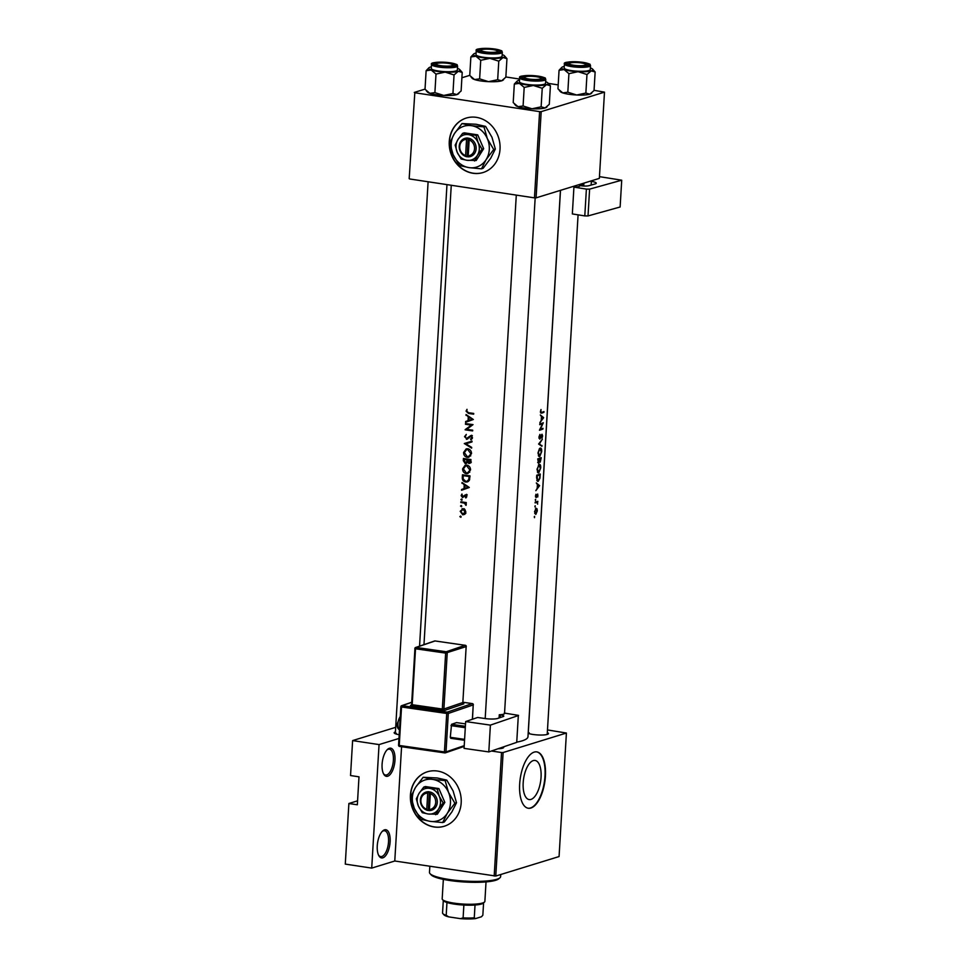 <?xml version="1.0" encoding="UTF-8"?>
<svg xmlns="http://www.w3.org/2000/svg" width="967" height="967" viewBox="0 0 967 967"><rect width="100%" height="100%" fill="white"/><g stroke="black" fill="none" stroke-linecap="round" stroke-linejoin="round"><path stroke-width="1.45" d="M539.429 448.664L537.978 452.967L538.97 456.533L539.719 456.642L541.665 451.649C541.762 449.087 541.278 447.902 540.215 448.072L539.429 448.664L541.363 451.807L539.767 455.904L538.389 452.822L539.381 449.498L540.48 448.761L539.477 448.603M537.918 458.829L539.465 459.555L538.607 462.637L537.688 462.528M538.595 462.637L538.099 459.506A54.636 10.093 3.4 0 0 538.8 459.289A54.636 10.093 3.4 0 0 539.489 459.071M538.438 464.994L540.396 468.125L538.8 472.222L537.422 469.14L538.414 465.816L539.513 465.079L538.51 464.922M537.543 480.454L537.12 475.812A54.636 10.093 3.4 0 0 537.833 475.607A54.636 10.093 3.4 0 0 539.912 474.87L539.646 477.988L538.256 480.599L537.543 480.454L538.256 480.599M535.44 508.872L537.011 510.987L535.851 513.682L534.896 511.664L536.359 508.956L535.476 508.823M387.707 776.235A14.251 6.201 -81.4 0 1 383.706 774.144A14.251 6.201 -81.4 0 1 382.4 761.331A14.251 6.201 -81.4 0 1 387.441 749.473A14.251 6.201 -81.4 0 1 389.363 748.277A14.251 6.201 -81.4 0 1 394.971 760.28A14.251 6.201 -81.4 0 1 387.707 776.235M383.391 773.527A13.067 5.681 98.6 0 0 385.519 775.014A13.067 5.681 98.6 0 0 386.715 774.918A13.067 5.681 98.6 0 0 393.267 761.609A13.067 5.681 98.6 0 0 389.435 749.183A13.067 5.681 98.6 0 0 388.238 749.28A13.067 5.681 98.6 0 0 386.945 749.969M382.859 857.814A14.251 6.201 -81.4 0 1 378.859 855.722A14.251 6.201 -81.4 0 1 377.565 842.898A14.251 6.201 -81.4 0 1 382.594 831.04A14.251 6.201 -81.4 0 1 384.515 829.843A14.251 6.201 -81.4 0 1 390.124 841.846A14.251 6.201 -81.4 0 1 382.859 857.814M378.544 855.094A13.067 5.681 98.6 0 0 380.672 856.581A13.067 5.681 98.6 0 0 381.868 856.484A13.067 5.681 98.6 0 0 388.42 843.188A13.067 5.681 98.6 0 0 384.588 830.75A13.067 5.681 98.6 0 0 383.391 830.846A13.067 5.681 98.6 0 0 382.11 831.547M500.024 149.148A28.502 25.118 -107.1 0 0 466.263 118.059A28.502 25.118 -107.1 0 0 449.268 141.46A28.502 25.118 -107.1 0 0 483.029 172.549A28.502 25.118 -107.1 0 0 500.024 149.148M466.36 118.022A28.502 25.118 -107.1 0 0 449.486 141.4A28.502 25.118 -107.1 0 0 483.137 172.513M461.186 802.864A28.502 25.118 -107.1 0 0 427.414 771.775A28.502 25.118 -107.1 0 0 410.431 795.176A28.502 25.118 -107.1 0 0 444.191 826.265A28.502 25.118 -107.1 0 0 461.186 802.864M427.523 771.739A28.502 25.118 -107.1 0 0 410.637 795.116A28.502 25.118 -107.1 0 0 444.3 826.229M533.276 760.594A19.787 8.606 98.6 0 0 523.352 780.744A19.787 8.606 98.6 0 0 529.167 799.576A19.787 8.606 98.6 0 0 530.968 799.419A19.787 8.606 98.6 0 0 540.891 779.269A19.787 8.606 98.6 0 0 535.089 760.449A19.787 8.606 98.6 0 0 533.276 760.594M534.207 752.108A28.502 12.402 98.6 0 0 519.908 781.131A28.502 12.402 98.6 0 0 528.284 808.255A28.502 12.402 98.6 0 0 530.883 808.037A28.502 12.402 98.6 0 0 545.183 779.015A28.502 12.402 98.6 0 0 536.818 751.891A28.502 12.402 98.6 0 0 534.207 752.108M528.067 808.219A28.502 12.402 98.6 0 0 530.46 807.977A28.502 12.402 98.6 0 0 544.735 779.197A28.502 12.402 98.6 0 0 536.6 751.855M399.178 734.739A10.685 1.97 -176.6 0 1 394.343 733.143A10.685 1.97 -176.6 0 1 395.334 731.946A10.685 1.97 -176.6 0 1 395.418 731.922M396.325 733.276A9.501 1.753 3.4 0 0 395.394 733.76M547.322 732.623A10.685 1.97 -176.6 0 1 548.241 733.965A10.685 1.97 -176.6 0 1 547.298 734.412A10.685 1.97 -176.6 0 1 537.676 734.944A10.685 1.97 -176.6 0 1 528.175 733.276M529.251 732.853A9.501 1.753 3.4 0 0 528.32 733.337M503.456 746.899A10.685 1.97 -176.6 0 1 503.505 747.733A10.685 1.97 -176.6 0 1 502.562 748.18A10.685 1.97 -176.6 0 1 497.969 748.772M560.437 190.354L527.97 736.745A54.636 10.093 -176.6 0 1 522.071 740.867A54.636 10.093 -176.6 0 1 516.958 742.088M541.762 412.389L540.843 411.555L541.012 409.524L540.432 411.628L541.689 413.127A54.636 10.093 3.4 0 0 543.938 412.305L543.974 411.579A54.636 10.093 -176.6 0 1 541.762 412.389M543.623 417.635L540.335 414.964L541.46 416.644L541.242 420.331L539.876 422.7L543.611 417.744L542.487 417.466M543.309 422.76A54.636 10.093 -176.6 0 1 540.916 423.631A54.636 10.093 -176.6 0 1 539.804 423.957L539.755 424.682A54.636 10.093 3.4 0 0 540.879 424.368A54.636 10.093 3.4 0 0 542.608 423.764L539.429 430.23A54.636 10.093 3.4 0 0 540.541 429.904A54.636 10.093 3.4 0 0 542.946 429.034L542.983 428.308A54.636 10.093 -176.6 0 1 540.589 429.179A54.636 10.093 -176.6 0 1 540.311 429.263L543.309 422.76M539.9 438.426L539.937 434.401L538.909 437.132L539.852 439.151L541.979 434.945L541.967 438.317L542.608 435.936L542.016 434.219L540.045 438.329L539.006 438.317L539.671 438.389M541.484 434.872L542.306 435.984M542.33 439.284L538.607 444.034L541.919 446.295L539.453 443.744L542.33 439.284M541.242 457.693A54.636 10.093 -176.6 0 1 538.849 458.563A54.636 10.093 -176.6 0 1 537.725 458.89L538.546 463.374L539.574 461.501L540.227 462.19L541.242 457.693M539.26 461.452L539.876 462.129M539.248 464.378L536.999 469.273L537.99 472.851L538.752 472.948L540.698 467.955C540.795 465.405 540.311 464.208 539.248 464.378L539.634 464.341M540.275 474.011A54.636 10.093 -176.6 0 1 537.87 474.87A54.636 10.093 -176.6 0 1 536.758 475.196L536.6 477.722L537.495 481.288L538.208 481.336L539.912 478.29L540.275 474.011M539.574 485.615L536.298 482.932L537.422 484.612L537.205 488.311L535.839 490.68L539.574 485.712L538.45 485.446M536.842 495.563L536.226 496.833L535.972 494.234L535.464 496.059L536.202 497.558L537.652 494.741L537.797 496.941L537.676 494.016L536.842 495.563M537.144 494.669L537.942 495.394M537.833 501.329A54.636 10.093 -176.6 0 1 536.274 501.861A54.636 10.093 -176.6 0 1 535.15 502.175L535.114 502.913A54.636 10.093 3.4 0 0 536.081 502.635L536.987 502.465L537.628 504.158L537.434 502.187A54.636 10.093 3.4 0 0 537.785 502.054L537.833 501.329M536.226 502.586L536.987 502.465M536.177 508.243L534.533 511.761L535.815 514.42L537.301 510.878L537.036 508.763L535.706 508.557M536.226 496.833L535.476 495.866M541.58 412.438L540.444 411.495M534.884 506.249L535.138 507.119L535.222 505.765M535.271 499.77L535.525 500.64L535.609 499.274M465.139 429.819A54.636 10.093 3.4 0 0 472.658 430.895L472.706 430.17A54.636 10.093 -176.6 0 1 466.735 429.324L473.032 424.622A54.636 10.093 -176.6 0 1 465.514 423.534L465.465 424.271A54.636 10.093 3.4 0 0 471.328 425.142L465.151 429.65L466.747 429.324M467.835 438.849L466.384 439.296L470.748 436.335L471.654 437.664L470.566 439.127L471.002 439.852L472.452 437.846L470.76 435.597L466.432 438.571L465.284 436.77L466.287 434.425L464.547 436.661L467.109 439.236M468.777 437.894L466.432 438.571M469.732 436.746L471.727 436.032M471.678 447.37L465.864 443.805L472.005 441.931L472.053 441.145L464.317 443.515L471.642 448.156L471.678 447.37M466.263 473.673L467.871 473.564L470.542 469.877C470.433 467.254 469.164 465.659 466.735 465.091L465.2 465.187L462.637 468.802C462.673 471.461 463.882 473.081 466.263 473.673L467.641 472.827M469.986 475.861A54.636 10.093 -176.6 0 1 462.468 474.785L462.311 477.311C462.166 479.934 463.278 481.506 465.659 482.025L467.412 481.917L469.454 480.067L469.986 475.861M461.549 490.257L469.297 487.477L462.008 482.521L464.233 484.926L464.015 488.625L461.597 489.459L461.549 490.257M462.613 502.78L464.474 503.178L466.046 505.378L465.441 503.191A54.636 10.093 3.4 0 0 466.263 503.299L466.299 502.574A54.636 10.093 -176.6 0 1 460.86 501.764L460.824 502.489A54.636 10.093 3.4 0 0 462.613 502.78L464.233 502.284M461.73 506.285L461.162 505.499L460.51 506.092L461.525 506.72M461.162 505.499L460.51 506.092L461.573 505.765M461.102 516.837L460.534 516.064L459.881 516.644L460.896 517.285M460.534 516.064L459.881 516.644L460.945 516.318M463.145 508.654L460.195 511.313L462.782 514.831L464.776 514.299L465.84 512.159L465.042 509.754L462.033 508.727M464.1 513.912L464.922 514.166L462.782 514.831L464.776 514.299M462.105 499.794L461.537 499.02L460.896 499.601L461.912 500.241M461.537 499.02L460.896 499.601L461.948 499.274M463.725 495.926L462.589 496.857L461.96 494.016L461.138 495.612L462.564 497.594L465.381 495.587L465.876 497.981L466.759 496.555L465.393 494.85L463.725 495.926L466.662 494.342M464.861 495.72L466.299 495.297M464.329 496.361L462.589 496.857M470.216 463.048L468.79 463.483L470.869 461.138L470.965 459.555A54.636 10.093 -176.6 0 1 463.435 458.467L463.302 460.679L465.224 463.604L467.23 462.311L469.563 463.423M466.723 463.145L466.082 463.531M467.23 457.355L468.838 457.246L471.521 453.559C471.4 450.936 470.131 449.341 467.702 448.773L466.167 448.881L463.604 452.483C463.64 455.143 464.849 456.762 467.23 457.355L468.608 456.509M465.586 422.289L473.334 419.497L466.046 414.541L468.27 416.946L468.052 420.645L465.635 421.491L465.586 422.289M468.632 412.728L466.795 411.313L467.013 409.319L466.058 411.144L468.512 413.453A54.636 10.093 3.4 0 0 473.661 414.166L473.697 413.429A54.636 10.093 -176.6 0 1 468.632 412.728M534.255 516.813L534.509 517.683L534.594 516.318M357.572 800.833L348.882 803.504L345.279 864.099L371.715 868.1L379.052 744.59L352.617 740.589L350.538 775.546L358.999 776.827L357.343 804.786L348.882 803.504M566.408 733.034L503.118 752.531L495.769 876.042L559.071 856.557L566.408 733.034L547.479 729.928M536.069 197.86L599.359 178.375L604.484 92.143L541.194 111.628L536.069 197.86L534.473 197.86L539.598 111.628L414.819 92.747L409.174 178.653L414.819 92.747M534.473 197.86L409.694 178.98M469.769 75.341L461.9 77.771M425.033 89.121L414.299 92.421M604.484 92.143L594.052 90.318M558.189 84.891L548.362 83.404M519.617 79.052L505.862 76.973M539.598 111.628L541.194 111.628M495.769 876.042L394.778 861.005L371.715 868.1M494.185 876.054L501.522 752.531L491.454 751.008M464.148 746.875L463.241 746.742M401.571 746.729L394.778 861.005M395.696 727.329L352.617 740.589M379.052 744.59L398.96 738.462M501.522 752.531L503.118 752.531M460.884 511.108L460.195 511.313M462.673 509.319L463.181 508.666M465.151 512.063L462.818 514.093L460.848 511.422L463.096 509.391L465.151 512.063L465.84 511.845M465.828 513.38L462.818 514.093M464.402 508.787L462.25 509.452L464.22 509.041M466.287 502.925L465.441 503.191M466.275 504.653L465.478 504.895M466.239 504.339L465.598 504.532M466.299 502.622L464.474 503.178M462.407 502.006L460.824 502.489M466.65 497.038L465.429 497.413M466.759 496.252L466.07 496.47M461.839 495.394L461.138 495.612M465.26 496.083L465.864 495.261M463.677 489.52L463.713 488.806L461.597 489.459M465.067 484.672L464.233 484.926M462.77 483.065L461.96 483.319M467.786 487.32L464.801 488.347L464.97 485.434L468.657 487.054M468.693 487.078L464.801 488.347M465.816 485.18L464.97 485.434M468.415 481.421L465.659 482.025M467.798 481.361L465.707 481.288L463.157 478.931L463.169 475.631A54.636 10.093 3.4 0 0 469.152 476.489L468.753 479.547L467.085 481.203L469.213 480.551M464.764 475.135L463.169 475.631M469.974 476.235L469.152 476.489M469.696 479.257L468.753 479.547M463.411 468.56L462.637 468.802M470.554 469.563L467.557 472.851L466.299 472.936L463.374 468.898L466.324 465.054M467.557 472.851L469.781 472.162M467.617 465.236L465.465 465.901L466.686 465.828L469.744 469.805M467.919 465.441L466.686 465.828M470.881 462.842L469.358 461.658M467.895 462.105L467.23 462.311M464.075 460.437L463.302 460.679M470.119 460.183L468.826 462.746L467.665 459.845A54.636 10.093 3.4 0 0 470.119 460.183L470.941 459.929M470.881 460.921L470.059 461.174M471.328 462.081L468.826 462.746M469.321 459.337L467.665 459.845M468.536 459.228L466.892 459.736L466.686 461.73L465.284 462.879L467.919 462.178M467.653 461.428L466.686 461.73M465.731 458.829L464.136 459.313L465.284 462.879M464.136 459.313A54.636 10.093 3.4 0 0 466.892 459.736M464.378 452.254L463.604 452.483M471.521 453.245L468.524 456.545L467.279 456.629L464.353 452.58L467.291 448.736M468.524 456.545L470.748 455.856M468.584 448.93L466.445 449.582L467.665 449.51L470.711 453.499M468.886 449.135L467.665 449.51M472.005 441.931L465.864 443.805M467.146 443.418L464.317 443.623M465.357 436.407L464.547 436.661M468.584 437.906L469.321 437.725M470.591 436.431L471.678 435.247M472.271 438.607L470.566 439.127M472.44 437.422L471.654 437.664M467.049 423.788L465.465 424.271M467.134 429.034L465.151 429.65M473.008 424.622L471.328 425.142M467.714 421.539L467.75 420.838L465.635 421.491M467.75 420.838L470.204 419.992L468.052 420.645M469.104 416.692L468.27 416.946M466.807 415.097L465.997 415.339M471.823 419.34L468.838 420.379L469.007 417.466L472.694 419.074M472.73 419.11L468.838 420.379M469.853 417.2L469.007 417.466M466.892 410.89L466.058 411.144M542.608 412.111L543.938 412.305M538.595 485.567L539.574 485.712M538.982 485.905L537.604 487.803L537.773 484.89L538.982 485.905M535.549 496.99L536.649 497.159M536.334 501.837L537.785 502.054M535.923 501.958L537.434 502.187M535.15 502.187L536.927 502.465L535.15 502.187M538.546 474.664L539.912 474.87M538.8 472.222L538.051 472.005M539.513 458.346L540.891 458.551L540.166 461.464M540.263 461.452L539.852 458.95A54.636 10.093 3.4 0 0 540.891 458.551M538.317 458.721L539.852 458.95M537.676 462.504L538.365 462.601M539.767 455.904L539.018 455.687M540.565 445.303L541.967 445.509M541.617 428.84L542.946 429.034M541.182 423.546L542.608 423.764M542.644 417.599L543.611 417.744M543.019 417.925L541.641 419.835L541.81 416.91L543.019 417.925M499.915 877.806L498.682 878.858A34.449 6.358 -176.6 0 1 449.425 880.453A34.449 6.358 -176.6 0 1 431.137 874.845L430.049 873.66A35.634 6.576 3.4 0 0 448.966 879.45A35.634 6.576 3.4 0 0 499.915 877.806A35.634 6.576 3.4 0 0 500.628 876.61L500.749 874.519M429.844 866.311L429.481 872.379A35.634 6.576 3.4 0 0 430.049 873.66M540.178 78.992A8.316 1.535 3.4 0 0 540.952 78.073A8.316 1.535 3.4 0 0 533.989 76.429A8.316 1.535 3.4 0 0 525.383 76.756A8.316 1.535 3.4 0 0 524.646 77.106A8.316 1.535 3.4 0 0 530.049 79.173A8.316 1.535 3.4 0 0 540.178 78.992M540.952 78.073L542.052 79.27A9.501 1.753 -176.6 0 1 542.124 79.367M523.328 78.254A9.501 1.753 -176.6 0 1 523.413 78.158L524.646 77.106M462.214 72.416L461.114 90.971L456.883 94.609L452.943 93.485L443.768 95.443A15.677 2.889 -176.6 0 1 435.851 94.669A15.677 2.889 -176.6 0 1 429.819 93.328L425.021 89.254L426.121 70.712L431.197 70.023L435.996 74.084L445.158 72.126L454.043 74.942L458.273 71.304L462.214 72.416L459.712 69.564A15.677 2.889 -176.6 0 1 458.273 71.304A15.677 2.889 -176.6 0 1 445.158 72.126A15.677 2.889 -176.6 0 1 431.197 70.023A15.677 2.889 -176.6 0 1 428.973 67.726A15.677 2.889 -176.6 0 1 430.351 67.074A15.677 2.889 3.4 0 1 431.367 66.82M458.878 93.424L458.261 93.944A15.677 2.889 -176.6 0 1 456.883 94.609A15.677 2.889 -176.6 0 1 443.768 95.443L434.896 92.627L429.819 93.328A15.677 2.889 -176.6 0 1 427.523 92.119L426.362 90.862M449.413 63.036A10.685 1.97 -176.6 0 1 455.046 65.514A10.685 1.97 -176.6 0 1 439.755 66.01A10.685 1.97 -176.6 0 1 434.086 64.269A10.685 1.97 -176.6 0 1 438.22 62.577A10.685 1.97 -176.6 0 1 449.413 63.036M431.5 64.451L431.27 68.415A13.067 2.417 3.4 0 0 438.414 71.002A13.067 2.417 3.4 0 0 457.355 69.962L457.584 65.998A13.067 2.417 -176.6 0 1 438.643 67.037A13.067 2.417 -176.6 0 1 431.5 64.451C430.218 62.444 436.468 61.9 450.235 62.807C460.51 65.14 455.977 64.584 457.584 65.998M452.943 93.485L454.043 74.942M434.896 92.627L435.996 74.084M428.973 67.726L426.121 70.712M457.451 68.367A15.677 2.889 -176.6 0 1 459.712 69.564M570.119 62.988A8.316 1.535 3.4 0 0 569.382 63.326A8.316 1.535 3.4 0 0 574.797 65.405A8.316 1.535 3.4 0 0 584.914 65.224A8.316 1.535 3.4 0 0 585.688 64.306A8.316 1.535 3.4 0 0 578.725 62.65A8.316 1.535 3.4 0 0 570.119 62.988M568.064 64.475A9.501 1.753 -176.6 0 1 568.149 64.39L569.382 63.326M585.688 64.306L586.788 65.49A9.501 1.753 -176.6 0 1 586.86 65.599M506.95 58.649L505.85 77.191L501.619 80.829L497.679 79.717L488.516 81.663A15.677 2.889 -176.6 0 1 480.587 80.902A15.677 2.889 -176.6 0 1 474.555 79.548L469.757 75.486L470.869 56.944L475.945 56.243L480.732 60.317L489.894 58.358L498.779 61.163L503.009 57.524L506.95 58.649L504.448 55.784A15.677 2.889 -176.6 0 1 503.009 57.524A15.677 2.889 -176.6 0 1 489.894 58.358A15.677 2.889 -176.6 0 1 475.945 56.243A15.677 2.889 -176.6 0 1 473.709 53.959A15.677 2.889 -176.6 0 1 475.099 53.306A15.677 2.889 3.4 0 1 476.102 53.04M503.614 79.657L502.997 80.176A15.677 2.889 -176.6 0 1 501.619 80.829A15.677 2.889 -176.6 0 1 488.516 81.663L479.632 78.859L474.555 79.548A15.677 2.889 -176.6 0 1 472.259 78.351L471.098 77.094M494.149 49.269A10.685 1.97 -176.6 0 1 499.782 51.747A10.685 1.97 -176.6 0 1 484.503 52.242A10.685 1.97 -176.6 0 1 478.822 50.502A10.685 1.97 -176.6 0 1 482.956 48.797A10.685 1.97 -176.6 0 1 494.149 49.269M476.248 50.683L476.006 54.636A13.067 2.417 3.4 0 0 483.149 57.234A13.067 2.417 3.4 0 0 502.091 56.195L502.332 52.23A13.067 2.417 -176.6 0 1 483.379 53.27A13.067 2.417 -176.6 0 1 476.248 50.683C474.954 48.676 481.203 48.12 494.971 49.027C505.245 51.372 500.713 50.816 502.332 52.23M497.679 79.717L498.779 61.163M479.632 78.859L480.732 60.317M473.709 53.959L470.869 56.944M502.187 54.599A15.677 2.889 -176.6 0 1 504.448 55.784M481.929 49.631A8.316 1.535 3.4 0 0 481.191 49.982A8.316 1.535 3.4 0 0 486.594 52.049A8.316 1.535 3.4 0 0 496.724 51.88A8.316 1.535 3.4 0 0 497.497 50.949A8.316 1.535 3.4 0 0 490.535 49.305A8.316 1.535 3.4 0 0 481.929 49.631M479.874 51.13A9.501 1.753 -176.6 0 1 479.958 51.033L481.191 49.982M497.497 50.949L498.597 52.145A9.501 1.753 -176.6 0 1 498.67 52.242M578.085 71.703A15.677 2.889 -176.6 0 1 570.155 70.942A15.677 2.889 -176.6 0 1 564.136 69.6L568.922 73.661L578.085 71.703L586.969 74.519L591.2 70.881L595.14 71.993L592.638 69.141A15.677 2.889 -176.6 0 1 591.2 70.881A15.677 2.889 3.4 0 1 578.085 71.703M572.694 65.587A10.685 1.97 -176.6 0 1 567.013 63.846A10.685 1.97 -176.6 0 1 571.146 62.154A10.685 1.97 -176.6 0 1 582.352 62.613A10.685 1.97 -176.6 0 1 587.972 65.091A10.685 1.97 -176.6 0 1 572.694 65.587M571.34 70.579A13.067 2.417 3.4 0 0 590.281 69.539L590.523 65.575A13.067 2.417 -176.6 0 1 571.57 66.614A13.067 2.417 -176.6 0 1 564.438 64.027L564.196 67.992A13.067 2.417 3.4 0 0 571.34 70.579M595.14 71.993L594.04 90.547L589.81 94.186L585.869 93.062L576.707 95.008L567.822 92.203L568.922 73.661M585.869 93.062L586.969 74.519M567.822 92.203L562.746 92.905L557.959 88.831L559.059 70.289L564.136 69.6A15.677 2.889 -176.6 0 1 561.9 67.303A15.677 2.889 -176.6 0 1 563.29 66.65A15.677 2.889 -176.6 0 1 564.293 66.397M561.9 67.303L559.059 70.289M591.804 93.001L591.2 93.521A15.677 2.889 -176.6 0 1 589.81 94.186A15.677 2.889 -176.6 0 1 576.707 95.008A15.677 2.889 -176.6 0 1 562.746 92.905A15.677 2.889 -176.6 0 1 560.449 91.696L559.289 90.439M590.378 67.944A15.677 2.889 -176.6 0 1 592.638 69.141M451.988 65.647A8.316 1.535 3.4 0 0 452.761 64.729A8.316 1.535 3.4 0 0 445.799 63.073A8.316 1.535 3.4 0 0 437.181 63.411A8.316 1.535 3.4 0 0 436.455 63.749A8.316 1.535 3.4 0 0 441.859 65.829A8.316 1.535 3.4 0 0 451.988 65.647M452.761 64.729L453.849 65.913A9.501 1.753 -176.6 0 1 453.934 66.022M435.138 64.898A9.501 1.753 -176.6 0 1 435.223 64.813L436.455 63.749M533.349 85.483A15.677 2.889 -176.6 0 1 525.419 84.721A15.677 2.889 -176.6 0 1 519.388 83.367L524.187 87.429L533.349 85.483L542.233 88.287L546.464 84.649L550.404 85.773L547.902 82.908A15.677 2.889 -176.6 0 1 546.464 84.649A15.677 2.889 3.4 0 1 533.349 85.483M527.946 79.367A10.685 1.97 -176.6 0 1 522.277 77.626A10.685 1.97 -176.6 0 1 526.411 75.922A10.685 1.97 -176.6 0 1 537.604 76.393A10.685 1.97 -176.6 0 1 543.236 78.871A10.685 1.97 -176.6 0 1 527.946 79.367M526.604 84.359A13.067 2.417 3.4 0 0 545.545 83.307L545.775 79.354A13.067 2.417 -176.6 0 1 526.834 80.394A13.067 2.417 -176.6 0 1 519.69 77.795L519.46 81.76A13.067 2.417 3.4 0 0 526.604 84.359M550.404 85.773L549.304 104.315L545.074 107.953L541.133 106.829L531.971 108.787L523.087 105.983L524.187 87.429M541.133 106.829L542.233 88.287M523.087 105.983L518.01 106.672L513.211 102.611L514.323 84.056L519.388 83.367A15.677 2.889 -176.6 0 1 517.164 81.083A15.677 2.889 -176.6 0 1 518.542 80.43A15.677 2.889 -176.6 0 1 519.557 80.164M517.164 81.083L514.323 84.056M547.068 106.781L546.452 107.301A15.677 2.889 -176.6 0 1 545.074 107.953A15.677 2.889 -176.6 0 1 531.971 108.787A15.677 2.889 -176.6 0 1 518.01 106.672A15.677 2.889 -176.6 0 1 515.713 105.476L514.553 104.206M545.642 81.711A15.677 2.889 -176.6 0 1 547.902 82.908M484.443 902.114L483.222 903.178A20.186 3.723 -176.6 0 1 475.027 905.015A20.186 3.723 -176.6 0 1 463.87 905.052A20.186 3.723 -176.6 0 1 454.345 904.109A20.186 3.723 -176.6 0 1 446.959 902.501A20.186 3.723 -176.6 0 1 443.623 900.821L442.523 899.624A21.383 3.953 3.4 0 0 453.874 903.105A21.383 3.953 3.4 0 0 484.443 902.114A21.383 3.953 3.4 0 0 484.878 901.401L486.026 881.904M443.345 879.378L442.185 898.863A21.383 3.953 3.4 0 0 442.523 899.624M446.959 902.501L446.198 915.314L448.7 916.873A19.002 3.505 -176.6 0 1 443.962 914.83L442.862 913.634A20.186 3.723 3.4 0 0 446.198 915.314M475.027 905.015L474.265 917.84L475.51 918.602A19.002 3.505 -176.6 0 1 460.473 918.65L448.7 916.873M460.473 918.65L463.108 917.876A20.186 3.723 3.4 0 0 474.265 917.84M463.87 905.052L463.108 917.876M443.297 900.458L442.548 913.041A20.186 3.723 3.4 0 0 442.862 913.634M483.585 902.864L482.847 915.193L481.481 916.764L475.51 918.602M464.063 748.373L465.659 721.563L490.39 725.117L488.806 751.915L464.063 748.373M504.266 713.054A9.501 1.753 -176.6 0 1 504.532 713.513A9.501 1.753 -176.6 0 1 499.274 714.758L500.35 714.915A5.935 1.1 -176.6 0 1 503.783 716.124A5.935 1.1 -176.6 0 1 503.239 716.547L497.751 718.421A9.501 1.753 -176.6 0 1 485.156 718.554L477.625 717.478L465.659 721.563M518.324 715.556L516.729 742.354L518.324 715.556L490.39 725.117M518.542 715.387L504.556 713.102M516.729 742.354L488.806 751.915M499.274 714.758L499.081 717.961M464.547 740.275L450.719 738.304L450.296 737.301L451.553 724.319L456.545 722.615L465.514 723.896M450.296 737.301L464.595 739.356M465.284 727.704L450.985 725.649M451.553 724.319L465.369 726.302M583.911 183.126L583.742 186.002M591.139 185.072L591.357 181.373L590.208 181.192M588.021 215.931L584.793 215.919L586.389 189.109L589.604 189.121L588.021 215.931L620.125 206.998L621.721 180.2L599.467 176.647M584.793 215.919L572.343 213.925L573.927 187.127L586.389 189.109M589.604 189.121L621.721 180.2M591.357 181.373A9.501 1.753 -176.6 0 1 596.252 183.21A9.501 1.753 -176.6 0 1 595.068 183.972L588.758 185.724A5.935 1.1 -176.6 0 1 580.708 185.7L579.825 185.555M579.668 185.531A9.501 1.753 -176.6 0 1 579.801 185.857A9.501 1.753 -176.6 0 1 573.927 187.127M580.127 184.298L583.814 184.878M466.553 139.381L465.598 155.53L466.058 156.618L468.173 156.859A9.501 8.377 -107.1 0 0 476.127 148.737A9.501 8.377 -107.1 0 0 469.273 138.366L467.17 137.967L466.553 139.381A8.316 7.325 -107.1 0 0 459.736 146.5A8.316 7.325 -107.1 0 0 465.598 155.53M467.158 138.039A9.501 8.377 -107.1 0 0 459.216 146.174A9.501 8.377 -107.1 0 0 466.07 156.545M474.543 161.005L477.36 155.385L482.013 149.208L483.681 148.688L477.722 134.86L464.293 132.83L462.625 133.337L457.983 139.514L455.155 145.135L457.222 152.339L461.102 158.975L466.904 160.268L476.199 160.498L483.681 148.688M482.013 149.208L478.121 142.572L476.066 135.368L477.722 134.86M476.066 135.368L462.625 133.337M493.714 149.522L487.356 138.668L483.971 126.882L471.497 125.686L461.996 123.558L454.381 133.676L449.764 142.874L453.136 154.647A21.383 18.844 -107.1 0 0 468.995 167.629A21.383 18.844 -107.1 0 0 486.111 159.64A21.383 18.844 -107.1 0 0 487.356 138.668A21.383 18.844 -107.1 0 0 471.497 125.686A21.383 18.844 -107.1 0 0 454.381 133.676A21.383 18.844 -107.1 0 0 453.136 154.647L459.506 165.514L468.995 167.629L481.481 168.838L486.111 159.64L493.714 149.522L495.346 149.027L490.716 158.225L483.113 168.331L481.481 168.838M483.971 126.882L485.603 126.387L491.961 137.241L495.346 149.027M461.996 123.558L476.102 124.26L485.603 126.387M457.222 152.339A13.067 11.519 -107.1 0 0 466.904 160.268A13.067 11.519 -107.1 0 0 477.36 155.385A13.067 11.519 -107.1 0 0 478.121 142.572A13.067 11.519 -107.1 0 0 468.427 134.631A13.067 11.519 -107.1 0 0 457.983 139.514A13.067 11.519 -107.1 0 0 457.222 152.339M468.173 156.859L469.273 138.366M467.714 155.844A8.316 7.325 -107.1 0 0 474.531 148.737A8.316 7.325 -107.1 0 0 468.669 139.707M468.209 138.124L467.134 156.279L467.968 156.412M467.134 156.279L466.058 156.618M427.716 793.097L426.761 809.246L427.221 810.334L429.336 810.576A9.501 8.377 -107.1 0 0 437.289 802.453A9.501 8.377 -107.1 0 0 430.436 792.082L428.333 791.683L427.716 793.097A8.316 7.325 -107.1 0 0 420.899 800.217A8.316 7.325 -107.1 0 0 426.761 809.246M428.321 791.755A9.501 8.377 -107.1 0 0 420.379 799.89A9.501 8.377 -107.1 0 0 427.221 810.261M435.694 814.722L438.522 809.101L443.176 802.924L444.844 802.405L438.885 788.576L425.456 786.546L423.788 787.053L419.146 793.23L416.318 798.851L418.385 806.055L422.265 812.691L428.067 813.984L437.362 814.214L444.844 802.405M443.176 802.924L439.284 796.288L437.229 789.084L438.885 788.576M437.229 789.084L423.788 787.053M454.877 803.239L448.519 792.384L445.134 780.599L432.66 779.402L423.159 777.275L415.544 787.392L410.927 796.59L414.299 808.364A21.383 18.844 -107.1 0 0 430.158 821.346A21.383 18.844 -107.1 0 0 447.274 813.356A21.383 18.844 -107.1 0 0 448.519 792.384A21.383 18.844 -107.1 0 0 432.66 779.402A21.383 18.844 -107.1 0 0 415.544 787.392A21.383 18.844 -107.1 0 0 414.299 808.364L420.669 819.23L430.158 821.346L442.644 822.554L447.274 813.356L454.877 803.239L456.509 802.743L451.879 811.942L444.276 822.047L442.644 822.554M445.134 780.599L446.766 780.103L453.124 790.958L456.509 802.743M423.159 777.275L437.265 777.976L446.766 780.103M418.385 806.055A13.067 11.519 -107.1 0 0 428.067 813.984A13.067 11.519 -107.1 0 0 438.522 809.101A13.067 11.519 -107.1 0 0 439.284 796.288A13.067 11.519 -107.1 0 0 429.59 788.347A13.067 11.519 -107.1 0 0 419.146 793.23A13.067 11.519 -107.1 0 0 418.385 806.055M429.336 810.576L430.436 792.082M428.877 809.56A8.316 7.325 -107.1 0 0 435.694 802.453A8.316 7.325 -107.1 0 0 429.832 793.423M429.372 791.84L428.296 809.995L429.13 810.128M428.296 809.995L427.221 810.334M463.084 477.069L462.311 477.311M469.938 476.816L469.116 477.069M467.653 459.978L466.856 460.219M469.805 436.673L468.463 437.084M470.143 412.957L468.512 413.453M540.65 412.969L541.689 413.127M535.138 502.489L536.081 502.635M450.163 62.807A12.353 2.285 3.4 0 0 433.591 62.867A12.353 2.285 3.4 0 0 439.006 66.239A12.353 2.285 3.4 0 0 455.59 66.191A12.353 2.285 3.4 0 0 450.163 62.807M494.911 49.039A12.353 2.285 3.4 0 0 478.327 49.087A12.353 2.285 3.4 0 0 483.754 52.472A12.353 2.285 3.4 0 0 500.326 52.423A12.353 2.285 3.4 0 0 494.911 49.039M571.944 65.816A12.353 2.285 3.4 0 0 588.516 65.768A12.353 2.285 3.4 0 0 583.101 62.384A12.353 2.285 3.4 0 0 566.517 62.444A12.353 2.285 3.4 0 0 571.944 65.816M527.196 79.596A12.353 2.285 3.4 0 0 543.78 79.536A12.353 2.285 3.4 0 0 538.353 76.163A12.353 2.285 3.4 0 0 521.781 76.212A12.353 2.285 3.4 0 0 527.196 79.596M400.253 716.716A7.132 2.877 98.2 0 0 397.921 723.932A7.132 2.877 98.2 0 0 399.48 729.807M411.628 702.393L402.103 705.656L447.286 712.123L472.222 703.589L462.963 702.272M411.591 704.568A1.185 1.064 71.1 0 1 410.467 705.402L444.893 710.334L463.846 703.843L463.302 703.311M410.467 705.402L411.229 705.148M500.193 717.587L500.35 714.915M444.663 752.882L399.576 746.451L444.856 752.918A1.185 1.064 71.1 0 0 445.316 752.87L464.172 746.415M472.367 719.267L473.226 704.919L448.289 713.453L446.005 751.903L444.433 751.915L446.718 713.465L401.535 706.986L399.25 745.448L444.433 751.915L444.76 752.918A1.185 1.185 0 0 0 445.316 752.87A1.185 1.064 71.1 0 0 446.005 751.903L464.22 745.666M445.642 653.1L415.52 648.784L412.196 704.713L442.318 709.029L445.642 653.1L446.21 651.758L465.163 645.279L435.041 640.964L416.088 647.443L446.21 651.758A1.185 1.064 -108.9 0 1 447.213 653.076L443.889 709.016L462.842 702.526L466.167 646.597L445.642 653.1M465.393 645.34L435.138 640.952A1.185 1.185 0 0 0 434.582 641A1.185 1.064 -108.9 0 1 435.041 640.964L435.223 640.988M465.26 645.267L465.163 645.279A1.185 1.064 -108.9 0 1 466.167 646.597L466.275 646.512A1.185 1.185 0 0 0 465.26 645.267M466.167 646.403L462.842 702.526A1.185 1.064 71.1 0 0 463.846 703.843M434.582 641L415.629 647.491A1.185 1.185 0 0 0 414.831 648.543L415.52 648.784L416.088 647.443A1.185 1.064 -108.9 0 0 414.94 648.458L411.616 704.387M462.855 702.344L463.423 703.396L462.589 703.202M411.628 706.055L412.196 704.713L410.927 705.354M444.893 710.334A1.185 1.064 71.1 0 1 443.889 709.016L442.318 709.029L441.75 710.37M402.103 705.656A1.185 1.064 -108.9 0 0 400.954 706.672L401.535 706.986L402.103 705.656M472.452 703.65L472.222 703.589A1.185 1.064 71.1 0 1 473.226 704.919L473.334 704.834A1.185 1.185 0 0 0 472.319 703.589L462.963 702.247M411.64 702.272L401.643 705.692A1.185 1.185 0 0 0 400.846 706.744L398.561 745.206A1.185 1.185 0 0 0 399.576 746.451L398.67 745.122M447.286 712.123L446.718 713.465L448.289 713.453A1.185 1.064 -108.9 0 0 447.286 712.123M473.226 704.725L472.476 719.23M423.981 644.626L451.263 185.265M465.079 495.612L467.218 494.959M462.915 496.833L465.054 496.18M466.868 438.535L469.007 437.87M470.3 436.371L472.38 435.73M541.206 412.474L540.456 412.365M535.633 513.707L534.727 513.574M537.906 480.635L536.842 480.478M538.474 472.247L537.41 472.089M539.441 455.94L538.389 455.771M535.174 197.86L504.532 713.513M502.538 747.213L502.477 748.204M516.293 195.116L485.192 718.554M528.236 733.312L560.497 190.342M547.213 734.437L578.085 214.843M579.801 185.857L579.886 184.371M590.523 65.575C588.903 64.16 593.436 64.716 583.161 62.384C569.273 61.489 563.036 62.045 564.438 64.027M419.557 646.149L446.972 184.624M395.31 733.735L428.103 181.76M545.775 79.354C544.167 77.94 548.7 78.496 538.426 76.151C524.537 75.269 518.3 75.813 519.69 77.795M400.278 716.245L397.244 723.691C396.869 726.93 397.763 729.021 399.903 729.952"/></g></svg>
